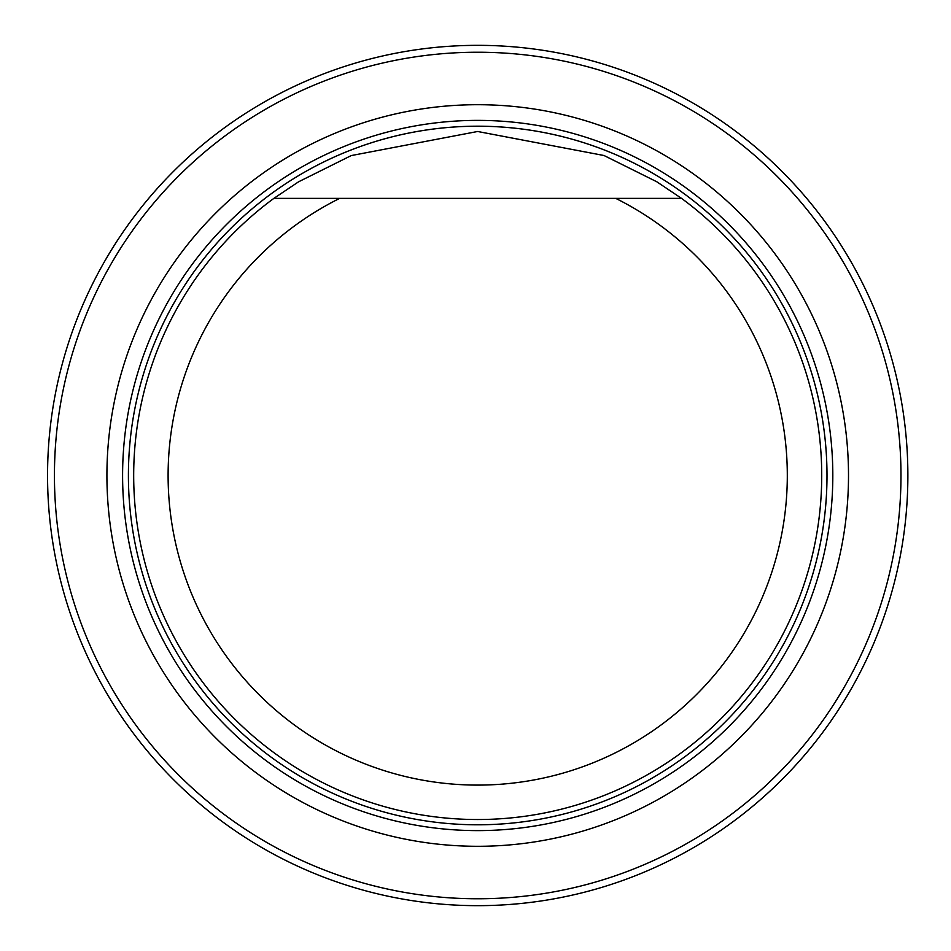 <?xml version="1.0" encoding="UTF-8"?>
<svg xmlns="http://www.w3.org/2000/svg" width="951" height="951" viewBox="0 0 951 951"><rect width="100%" height="100%" fill="white"/><g stroke="black" fill="none" stroke-linecap="round" stroke-linejoin="round"><path stroke-width="1.43" d="M106.916 475.5A370.795 370.795 0 0 0 663.109 796.617A370.795 370.795 0 0 0 663.109 154.383A370.795 370.795 0 0 0 106.916 475.5M54.433 475.5A423.278 423.278 0 0 0 689.344 842.063A423.278 423.278 0 0 0 689.344 108.937A423.278 423.278 0 0 0 54.433 475.5M47.55 475.5A430.161 430.161 0 0 1 692.792 102.97A430.161 430.161 0 0 1 692.792 848.03A430.161 430.161 0 0 1 47.55 475.5M675.46 198.367L615.725 198.367A309.598 309.598 0 0 1 718.908 669.599A309.598 309.598 0 0 1 236.514 669.599A309.598 309.598 0 0 1 339.685 198.367L681.522 198.367A344.012 344.012 0 0 1 732.912 706.189A344.012 344.012 0 0 1 222.498 706.189A344.012 344.012 0 0 1 273.888 198.367L339.685 198.367L273.888 198.367L298.566 181.807L351.252 155.572L477.64 131.488L604.051 155.524L656.713 181.724L681.522 198.367M477.711 830.615A355.115 355.115 0 0 0 832.814 475.5A355.115 355.115 0 0 0 477.711 120.385A355.115 355.115 0 0 0 122.596 475.5A355.115 355.115 0 0 0 477.711 830.615M477.711 824.79A349.29 349.29 0 0 0 780.2 300.861A349.29 349.29 0 0 0 175.21 300.861A349.29 349.29 0 0 0 477.711 824.79A349.29 349.29 0 0 0 780.2 300.849A349.29 349.29 0 0 0 175.21 300.849A349.29 349.29 0 0 0 477.711 824.79"/></g></svg>
